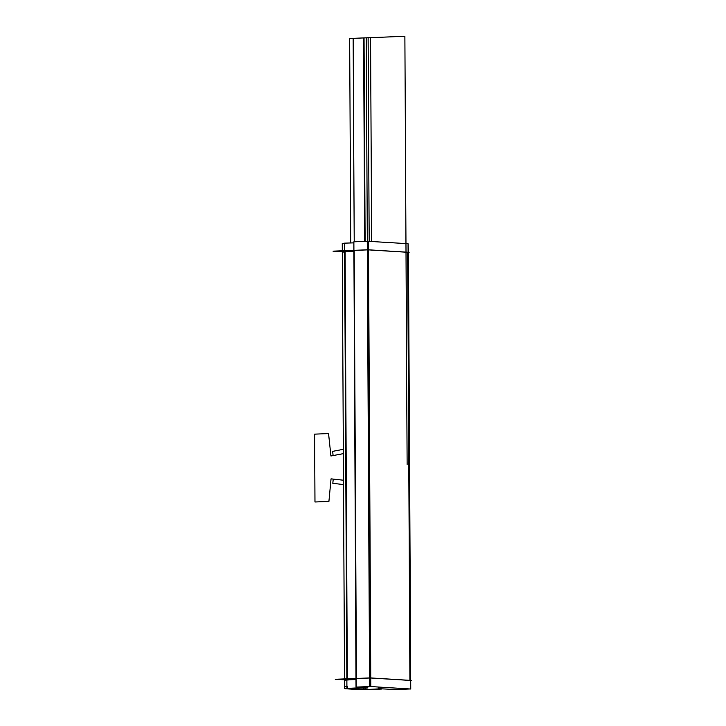 <?xml version="1.0" encoding="UTF-8"?>
<svg xmlns="http://www.w3.org/2000/svg" width="726" height="726" viewBox="0 0 726 726"><rect width="100%" height="100%" fill="white"/><g stroke="black" fill="none" stroke-linecap="round" stroke-linejoin="round"><path stroke-width="1.09" d="M344.532 680.18L355.985 679.427M347.327 679.817L355.994 679.545M347.836 688.366L345.903 688.439M345.503 243.119L342.245 243.373L342.282 250.797M345.567 686.66C343.834 686.524 344.433 686.388 347.355 686.279L347.373 688.339C344.442 688.448 343.852 688.575 345.585 688.72L345.585 688.756M344.532 679.854L344.578 688.62L345.585 688.72M360.858 689.7L345.277 688.738M368.908 689.382L360.277 689.31M360.559 689.682L368.545 689.401M378.3 687.023L378.31 688.883L381.94 688.865M381.94 689.019L368.164 689.7M381.023 687.195L381.032 688.783L365.251 689.564L379.045 688.883L379.036 687.068M363.853 689.518L363.844 688.094L363.853 689.518L365.922 689.518L365.913 688.03L365.922 689.518L363.853 689.518M364.044 689.5L365.641 689.5L365.632 687.44L365.641 689.5L364.044 689.5L364.035 687.44L364.044 689.5M348.761 688.602L364.343 689.564L348.761 688.602M367.783 686.642L367.792 687.967L348.961 688.33L365.405 687.831M365.205 688.076L362.655 687.604M363.354 687.658L346.919 688.393L344.587 243.146L353.707 242.865M353.753 251.423L345.086 251.695L347.318 678.81L345.086 251.695L353.753 251.423L345.086 251.695L353.753 251.423L345.086 251.695L347.318 678.81L345.086 251.695L343.298 252.076L345.086 251.695M342.291 252.058L353.743 251.305M353.871 241.858L356.03 687.105L370.814 686.524L368.481 241.277L367.265 241.25L369.598 686.487L410.753 689.019L410.707 680.462L411.379 680.434L370.224 677.903L335.258 679.282L346.874 679.999M356.412 678.529L369.552 678.011M370.768 678.002L409.918 680.407M367.265 241.322L353.871 241.822L356.203 687.068L367.583 687.976M356.412 678.447L354.17 250.406L356.412 678.447L354.17 250.406L367.311 249.889L354.17 250.406L367.311 249.889L354.17 250.406L356.412 678.447L354.17 250.406L367.311 249.889M396.378 689.537L380.297 688.783L380.288 687.15M395.597 689.537L410.381 688.956L408.057 243.709L368.481 241.322M368.527 249.88L407.676 252.294L409.918 680.344L407.676 252.294L368.527 249.88L407.676 252.294L409.918 680.344L407.676 252.294L368.527 249.88L407.676 252.294L409.918 680.344M410.707 680.389L408.466 252.339L409.137 252.312L367.982 249.78L333.016 251.16L344.632 251.877M408.466 252.276L408.057 243.755M368.1 249.862L370.342 677.912M343.325 449.321L332.662 451.354L333.107 455.583L343.344 453.632L330.929 456.001L328.56 433.585L314.621 434.139L314.975 501.993L328.914 501.439L331.047 478.851L343.489 480.231L333.225 479.087L332.826 483.353L343.507 484.551L332.826 483.353L343.507 484.551L332.826 483.353L333.225 479.087L332.826 483.353L333.225 479.087L343.489 480.231L331.047 478.851L343.489 480.231L331.047 478.851L328.914 501.439L331.047 478.851L328.914 501.439L314.975 501.993L328.914 501.439L314.975 501.993L314.621 434.139L314.975 501.993L314.621 434.139L328.56 433.585L314.621 434.139L328.56 433.585L330.929 456.001L328.56 433.585L330.929 456.001L343.344 453.632L330.929 456.001L343.344 453.632L333.107 455.583L343.344 453.632L333.107 455.583L332.662 451.354L333.107 455.583L332.662 451.354L343.325 449.321M371.63 241.513L370.569 37.652L349.66 38.478L350.731 242.956L349.66 38.478L350.731 242.956L349.66 38.478L350.731 242.956L349.66 38.478L350.731 242.956L349.66 38.478L350.731 242.956L349.66 38.478L350.731 242.956L349.66 38.478L350.731 242.956L349.66 38.478L350.731 242.956L349.66 38.478L350.731 242.956L349.66 38.478L350.731 242.956L349.66 38.478L350.731 242.956L349.66 38.478L350.731 242.956L349.66 38.478L350.731 242.956L349.66 38.478L350.731 242.956L349.66 38.478L350.731 242.956L349.66 38.478L350.731 242.956L349.66 38.478L370.569 37.652L349.66 38.478L370.569 37.652L349.66 38.478L370.569 37.652L371.63 241.513M365.114 241.413L364.044 37.915L365.114 241.413M354.215 241.84L353.145 38.342L354.215 241.84M364.044 689.546L364.035 688.085L364.044 689.546M369.18 241.368L368.118 37.752L349.66 38.478L368.118 37.752L369.18 241.368M367.311 241.25L366.249 37.825L367.311 241.25M364.661 241.431L363.599 37.933L349.66 38.478L404.881 36.3L349.66 38.478L363.599 37.933L364.661 241.431M407.123 464.422L404.881 36.3L407.123 464.422M344.523 678.919L342.291 251.731M344.578 688.575L344.569 686.515"/></g></svg>
